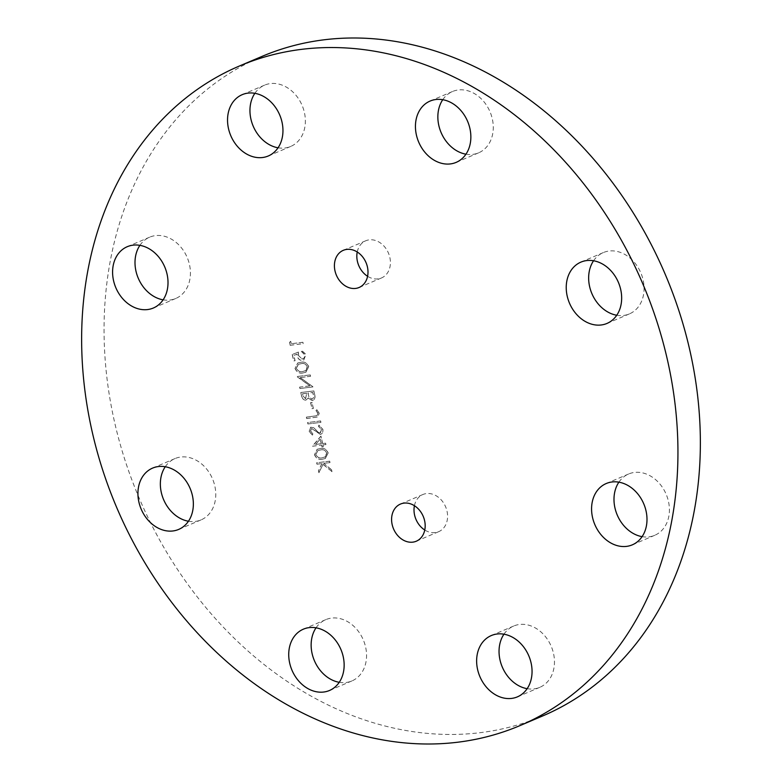 <?xml version="1.0" encoding="UTF-8"?>
<svg xmlns="http://www.w3.org/2000/svg" width="782" height="782" viewBox="0 0 782 782"><rect width="100%" height="100%" fill="white"/><g stroke="black" fill="none" stroke-linecap="round" stroke-linejoin="round"><path stroke-width="0.59" stroke-dasharray="3.91 2.93" d="M357.237 251.98A20.195 16.099 66.9 0 1 365.712 240.788A20.195 16.099 66.9 0 1 369.221 239.849A20.195 16.099 66.9 0 1 389.231 255.186A20.195 16.099 66.9 0 1 381.518 277.942A20.195 16.099 66.9 0 1 378.019 278.881A20.195 16.099 66.9 0 1 367.579 276.29M414.421 505.71A20.195 16.099 66.9 0 1 422.886 494.517A20.195 16.099 66.9 0 1 426.395 493.579A20.195 16.099 66.9 0 1 446.405 508.916A20.195 16.099 66.9 0 1 438.702 531.672A20.195 16.099 66.9 0 1 435.193 532.61A20.195 16.099 66.9 0 1 424.763 530.02M139.91 245.343A33.313 26.568 66.9 0 1 149.665 237.171A33.313 26.568 66.9 0 1 155.452 235.617A33.313 26.568 66.9 0 1 188.472 260.924A33.313 26.568 66.9 0 1 175.755 298.48A33.313 26.568 66.9 0 1 169.968 300.024A33.313 26.568 66.9 0 1 163.106 299.838M254.864 93.312A33.313 26.568 66.9 0 1 264.619 85.13A33.313 26.568 66.9 0 1 270.406 83.586A33.313 26.568 66.9 0 1 303.416 108.894A33.313 26.568 66.9 0 1 290.709 146.439A33.313 26.568 66.9 0 1 284.922 147.994A33.313 26.568 66.9 0 1 278.05 147.798M442.759 99.695A33.313 26.568 66.9 0 1 452.514 91.514A33.313 26.568 66.9 0 1 458.311 89.969A33.313 26.568 66.9 0 1 491.321 115.277A33.313 26.568 66.9 0 1 478.613 152.832A33.313 26.568 66.9 0 1 472.817 154.377A33.313 26.568 66.9 0 1 465.955 154.191M593.558 260.768A33.313 26.568 66.9 0 1 603.313 252.586A33.313 26.568 66.9 0 1 609.1 251.032A33.313 26.568 66.9 0 1 642.12 276.349A33.313 26.568 66.9 0 1 629.402 313.895A33.313 26.568 66.9 0 1 623.616 315.449A33.313 26.568 66.9 0 1 616.744 315.254M618.894 482.162A33.313 26.568 66.9 0 1 628.66 473.98A33.313 26.568 66.9 0 1 634.446 472.436A33.313 26.568 66.9 0 1 667.457 497.743A33.313 26.568 66.9 0 1 654.749 535.299A33.313 26.568 66.9 0 1 648.962 536.843A33.313 26.568 66.9 0 1 642.09 536.657M503.95 634.202A33.313 26.568 66.9 0 1 513.706 626.02A33.313 26.568 66.9 0 1 519.492 624.476A33.313 26.568 66.9 0 1 552.512 649.783A33.313 26.568 66.9 0 1 539.795 687.329A33.313 26.568 66.9 0 1 534.008 688.883A33.313 26.568 66.9 0 1 527.136 688.688M316.045 627.809A33.313 26.568 66.9 0 1 325.801 619.637A33.313 26.568 66.9 0 1 331.588 618.083A33.313 26.568 66.9 0 1 364.608 643.391A33.313 26.568 66.9 0 1 351.89 680.946A33.313 26.568 66.9 0 1 346.103 682.491A33.313 26.568 66.9 0 1 339.241 682.305M165.256 466.746A33.313 26.568 66.9 0 1 175.012 458.565A33.313 26.568 66.9 0 1 180.798 457.02A33.313 26.568 66.9 0 1 213.818 482.328A33.313 26.568 66.9 0 1 201.101 519.874A33.313 26.568 66.9 0 1 195.314 521.428A33.313 26.568 66.9 0 1 188.442 521.232M542.542 716.009A358.391 285.85 66.9 0 1 480.285 732.666A358.391 285.85 66.9 0 1 125.081 460.403A358.391 285.85 66.9 0 1 261.872 56.46M300.386 377.55L310.562 376.289L310.249 374.891L297.277 376.494L309.877 385.839L299.672 387.1L299.985 388.498L312.956 386.904L300.268 377.598L310.562 376.289M314.814 395.125L313.856 390.902L300.894 392.505L301.578 395.555C302.087 398.468 303.524 399.993 305.909 400.12L308.264 397.97L312.253 400.57L313.064 400.355L312.253 400.57C314.569 399.915 315.42 398.097 314.814 395.125L313.856 390.902M322.585 459.161L325.371 458.487L328.176 452.934C326.426 449.112 323.768 447.646 320.19 448.555L317.209 449.269L314.55 454.616C316.29 458.496 318.968 460.012 322.585 459.161L325.263 458.535L328.176 452.934M330.004 462.573L329.691 461.165L316.73 462.768L317.042 464.166L321.979 463.56L318.509 470.676L318.958 472.68L323.044 464.283L332.057 471.683L331.636 469.816L323.748 463.345L329.896 462.621L329.691 461.165M322.643 443.521L320.972 436.112L312.644 446.19L321.627 445.085L322.028 446.893L323.357 446.727L322.956 444.919L325.947 444.557L325.635 443.15L322.526 443.57L320.972 436.112M320.376 434.333L321.128 434.137L320.376 434.333C322.487 433.746 323.318 432.123 322.888 429.445L318.978 425.046L318.616 426.444L321.558 429.611L320.043 432.935L318.645 432.534L313.602 427.637L310.767 427.177L309.271 431.224L312.409 435.115L312.917 433.746L310.571 430.902L311.695 428.409L320.376 434.333M318.538 432.583L313.494 427.686L310.65 427.226L309.164 431.273L312.292 435.163L312.81 433.795L310.454 430.95L311.588 428.458L320.268 434.381C322.37 433.795 323.21 432.163 322.771 429.494L318.87 425.095L318.509 426.493L321.441 429.65L320.483 432.817L318.645 432.534M320.943 422.339L320.62 420.931L307.658 422.534L307.971 423.932L320.825 422.378L320.62 420.931M317.922 413.492L317.003 415.653L306.436 417.129L306.759 418.526L317.883 416.923L319.232 413.248L316.886 409.67L316.075 410.618L317.922 413.492L316.886 415.701L306.436 417.129M313.367 408.458L312.018 402.447L310.689 402.613L312.038 408.615L313.259 408.497L312.018 402.447M303.142 372.887L305.928 372.203L308.734 366.66C306.984 362.828 304.325 361.372 300.747 362.281L297.766 362.985L295.107 368.342C296.847 372.212 299.526 373.737 303.142 372.887L305.821 372.252L308.734 366.66M298.441 352.066L292.321 354.471L293.758 360.873L295.097 360.707L293.895 355.399L297.121 354.138L297.277 356.005C298.206 359.075 299.995 360.541 302.624 360.404L303.729 360.111L305.967 354.393L301.236 350.082L301.559 351.48L304.657 354.637C305.029 357.091 304.227 358.547 302.263 359.006L298.548 355.595L298.441 352.066L292.321 354.471M292.204 354.52L293.651 360.922L294.98 360.756L293.788 355.448L297.004 354.187L297.17 356.054C298.098 359.124 299.877 360.59 302.517 360.443L303.621 360.16L305.86 354.442L301.129 350.131L301.441 351.529L304.55 354.686C304.912 357.139 304.12 358.586 302.155 359.055L303.045 358.801L302.155 359.055L298.548 355.595M291.256 343.699L290.718 341.294L289.594 342.379L290.239 345.263L303.211 343.66L302.898 342.262L291.148 343.748L290.718 341.294M329.584 461.214L316.73 462.768M316.612 462.817L317.042 464.166M316.925 464.215L321.979 463.56M321.871 463.609L318.509 470.676M318.391 470.725L318.958 472.68M318.851 472.729L323.044 464.283M322.937 464.332L332.057 471.683M331.949 471.722L331.636 469.816M331.529 469.855L323.748 463.345M323.64 463.394L329.896 462.621M328.069 452.983C326.319 449.161 323.65 447.695 320.082 448.604L320.19 448.555M320.082 448.604L317.091 449.318L314.55 454.616M314.432 454.665C316.182 458.545 318.861 460.06 322.467 459.21M322.145 457.812C319.369 458.526 317.248 457.431 315.772 454.547L317.756 450.627L320.385 450.002C323.162 449.22 325.283 450.276 326.749 453.198L324.53 457.206L325.39 456.776L322.262 457.763C319.486 458.477 317.355 457.382 315.889 454.498L317.873 450.579L320.503 449.953C323.279 449.171 325.4 450.237 326.856 453.149L325.39 456.776L322.262 457.763M320.855 436.161L312.585 445.906M312.536 446.239L321.627 445.085M321.51 445.134L322.028 446.893M321.92 446.933L323.357 446.727M323.249 446.776L322.956 444.919M322.839 444.968L325.947 444.557M325.84 444.606L325.635 443.15M325.517 443.198L322.526 443.57M320.151 439.083L321.197 443.736L315.566 444.43L320.258 439.034L321.314 443.687L315.674 444.381L320.258 439.034M320.512 420.98L307.658 422.534M307.541 422.583L307.971 423.932M307.864 423.981L320.825 422.378M306.329 417.177L306.759 418.526M306.642 418.575L317.775 416.972L319.232 413.248M319.124 413.297L316.886 409.67M316.778 409.709L316.075 410.618M315.967 410.658L317.502 412.485M317.394 412.534L317.815 413.541M311.901 402.495L310.689 402.613M310.571 402.662L312.038 408.615M311.93 408.663L313.259 408.497M313.748 390.951L300.894 392.505M300.777 392.554L301.461 395.594C301.969 398.517 303.416 400.042 305.801 400.159L308.264 397.97M308.147 398.018L312.135 400.619C314.452 399.964 315.302 398.146 314.696 395.174M308.929 396.943L307.913 393.111L312.732 392.515L313.181 394.519C313.953 396.885 313.494 398.449 311.822 399.211L308.929 396.943L308.02 393.063L312.839 392.466L313.289 394.47C314.061 396.836 313.611 398.4 311.94 399.162L309.046 396.894M305.508 398.761L302.849 395.692L302.429 393.786L306.583 393.278L305.508 398.761L302.966 395.643L302.536 393.747L306.691 393.229L305.615 398.712M310.454 376.338L310.249 374.891M310.141 374.94L297.277 376.494M297.238 376.836L309.877 385.839M309.77 385.888L299.672 387.1M299.565 387.149L299.985 388.498M299.877 388.546L312.956 386.904M312.771 386.631L300.268 377.598M308.626 366.709C306.876 362.877 304.208 361.421 300.64 362.33L300.747 362.281M300.64 362.33L297.649 363.034L295.107 368.342M294.99 368.39C296.74 372.261 299.418 373.776 303.025 372.936M302.702 371.538C299.926 372.242 297.805 371.157 296.329 368.273L298.313 364.344L300.943 363.728C303.719 362.936 305.84 364.001 307.306 366.914L305.088 370.932L305.948 370.492L302.82 371.489C300.034 372.193 297.913 371.108 296.446 368.224L298.431 364.304L301.06 363.679C303.836 362.887 305.948 363.953 307.414 366.866L305.948 370.492L302.82 371.489M298.441 355.644L298.333 352.115M290.601 341.343L289.594 342.379M289.477 342.418L290.239 345.263M290.132 345.312L303.211 343.66M303.103 343.709L302.898 342.262M302.781 342.311L291.148 343.748M359.114 287.483L381.518 277.942M416.288 541.212L438.702 531.672M153.34 308.02L175.755 298.48M268.294 155.98L290.709 146.439M456.199 162.363L478.613 152.832M606.988 323.435L629.402 313.895M632.335 544.829L654.749 535.299M517.381 696.87L539.795 687.329M329.486 690.486L351.89 680.946M178.687 529.414L201.101 519.874M152.598 468.105L175.012 458.565M303.387 629.168L325.801 619.637M491.292 635.561L513.706 626.02M606.246 483.52L628.66 473.98M580.899 262.126L603.313 252.586M430.11 101.054L452.514 91.514M242.205 94.671L264.619 85.13M127.251 246.701L149.665 237.171M400.482 504.058L422.886 494.517M343.298 250.328L365.712 240.788"/><path stroke-width="1.17" d="M346.807 249.39A20.195 16.099 66.9 0 1 366.817 264.727A20.195 16.099 66.9 0 1 359.114 287.483A20.195 16.099 66.9 0 1 355.605 288.421A20.195 16.099 66.9 0 1 335.595 273.084A20.195 16.099 66.9 0 1 343.298 250.328A20.195 16.099 66.9 0 1 346.807 249.39M403.981 503.119A20.195 16.099 66.9 0 1 424 518.456A20.195 16.099 66.9 0 1 416.288 541.212A20.195 16.099 66.9 0 1 412.779 542.151A20.195 16.099 66.9 0 1 392.769 526.814A20.195 16.099 66.9 0 1 400.482 504.058A20.195 16.099 66.9 0 1 403.981 503.119M133.038 245.157A33.313 26.568 66.9 0 1 166.058 270.464A33.313 26.568 66.9 0 1 153.34 308.02A33.313 26.568 66.9 0 1 147.554 309.564A33.313 26.568 66.9 0 1 114.543 284.257A33.313 26.568 66.9 0 1 127.251 246.701A33.313 26.568 66.9 0 1 133.038 245.157M247.992 93.117A33.313 26.568 66.9 0 1 281.002 118.434A33.313 26.568 66.9 0 1 268.294 155.98A33.313 26.568 66.9 0 1 262.508 157.524A33.313 26.568 66.9 0 1 229.488 132.217A33.313 26.568 66.9 0 1 242.205 94.671A33.313 26.568 66.9 0 1 247.992 93.117M435.897 99.51A33.313 26.568 66.9 0 1 468.907 124.817A33.313 26.568 66.9 0 1 456.199 162.363A33.313 26.568 66.9 0 1 450.412 163.917A33.313 26.568 66.9 0 1 417.393 138.61A33.313 26.568 66.9 0 1 430.11 101.054A33.313 26.568 66.9 0 1 435.897 99.51M586.686 260.572A33.313 26.568 66.9 0 1 619.706 285.88A33.313 26.568 66.9 0 1 606.988 323.435A33.313 26.568 66.9 0 1 601.202 324.98A33.313 26.568 66.9 0 1 568.182 299.672A33.313 26.568 66.9 0 1 580.899 262.126A33.313 26.568 66.9 0 1 586.686 260.572M612.032 481.976A33.313 26.568 66.9 0 1 645.042 507.283A33.313 26.568 66.9 0 1 632.335 544.829A33.313 26.568 66.9 0 1 626.548 546.383A33.313 26.568 66.9 0 1 593.528 521.076A33.313 26.568 66.9 0 1 606.246 483.52A33.313 26.568 66.9 0 1 612.032 481.976M497.078 634.007A33.313 26.568 66.9 0 1 530.098 659.314A33.313 26.568 66.9 0 1 517.381 696.87A33.313 26.568 66.9 0 1 511.594 698.414A33.313 26.568 66.9 0 1 478.584 673.107A33.313 26.568 66.9 0 1 491.292 635.561A33.313 26.568 66.9 0 1 497.078 634.007M309.183 627.623A33.313 26.568 66.9 0 1 342.193 652.931A33.313 26.568 66.9 0 1 329.486 690.486A33.313 26.568 66.9 0 1 323.689 692.031A33.313 26.568 66.9 0 1 290.679 666.723A33.313 26.568 66.9 0 1 303.387 629.168A33.313 26.568 66.9 0 1 309.183 627.623M158.384 466.551A33.313 26.568 66.9 0 1 191.404 491.868A33.313 26.568 66.9 0 1 178.687 529.414A33.313 26.568 66.9 0 1 172.9 530.968A33.313 26.568 66.9 0 1 139.88 505.651A33.313 26.568 66.9 0 1 152.598 468.105A33.313 26.568 66.9 0 1 158.384 466.551M457.871 742.206A358.391 285.85 66.9 0 1 102.667 469.943A358.391 285.85 66.9 0 1 239.458 65.991A358.391 285.85 66.9 0 1 301.715 49.334A358.391 285.85 66.9 0 1 656.919 321.598A358.391 285.85 66.9 0 1 520.128 725.54A358.391 285.85 66.9 0 1 457.871 742.206M239.458 65.991L261.872 56.46A358.391 285.85 66.9 0 1 324.129 39.794A358.391 285.85 66.9 0 1 679.333 312.057A358.391 285.85 66.9 0 1 542.542 716.009L520.128 725.54M367.579 276.29A20.195 16.099 66.9 0 1 357.237 251.98M424.763 530.02A20.195 16.099 66.9 0 1 414.421 505.71M163.106 299.838A33.313 26.568 66.9 0 1 138.267 278.226A33.313 26.568 66.9 0 1 139.91 245.343M278.05 147.798A33.313 26.568 66.9 0 1 253.212 126.195A33.313 26.568 66.9 0 1 254.864 93.312M465.955 154.191A33.313 26.568 66.9 0 1 441.116 132.578A33.313 26.568 66.9 0 1 442.759 99.695M616.744 315.254A33.313 26.568 66.9 0 1 591.906 293.641A33.313 26.568 66.9 0 1 593.558 260.768M642.09 536.657A33.313 26.568 66.9 0 1 617.252 515.045A33.313 26.568 66.9 0 1 618.894 482.162M527.136 688.688A33.313 26.568 66.9 0 1 502.308 667.085A33.313 26.568 66.9 0 1 503.95 634.202M339.241 682.305A33.313 26.568 66.9 0 1 314.403 660.692A33.313 26.568 66.9 0 1 316.045 627.809M188.442 521.232A33.313 26.568 66.9 0 1 163.614 499.63A33.313 26.568 66.9 0 1 165.256 466.746"/></g></svg>

